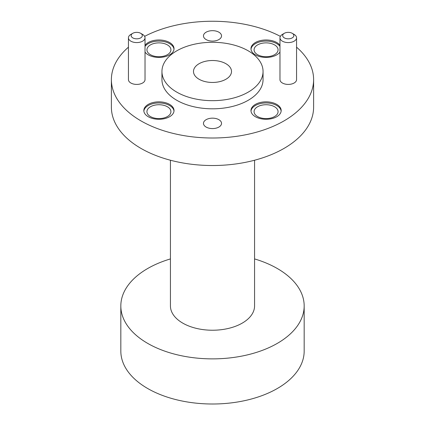 <?xml version="1.0" encoding="UTF-8"?>
<svg xmlns="http://www.w3.org/2000/svg" width="425" height="425" viewBox="0 0 425 425"><rect width="100%" height="100%" fill="white"/><g stroke="black" fill="none" stroke-linecap="round" stroke-linejoin="round"><path stroke-width="0.64" d="M254.564 258.915A91.672 52.928 180 0 1 277.323 268.52A91.672 52.928 180 0 1 304.172 305.947A91.672 52.928 180 0 1 247.584 354.843A91.672 52.928 180 0 1 147.677 343.373A91.672 52.928 180 0 1 120.828 305.947A91.672 52.928 180 0 1 170.436 258.915M120.828 305.947L120.828 351.077A91.672 52.928 0 0 0 147.677 388.503A91.672 52.928 0 0 0 247.584 399.978A91.672 52.928 0 0 0 304.172 351.077L304.172 305.947M254.564 160.23L254.564 305.947A42.064 24.283 180 0 1 228.597 328.382A42.064 24.283 180 0 1 182.755 323.117A42.064 24.283 180 0 1 170.436 305.947L170.436 160.23M225.941 63.718A19.008 10.976 0 0 0 205.227 61.343A19.008 10.976 0 0 0 193.492 71.48A19.008 10.976 0 0 0 199.059 79.241A19.008 10.976 0 0 0 219.773 81.621A19.008 10.976 0 0 0 231.508 71.48A19.008 10.976 0 0 0 225.941 63.718M284.309 37.878A5.594 3.23 0 0 0 292.225 37.878A5.594 3.23 0 0 0 292.225 33.309L294.132 34.414A8.293 4.787 180 0 1 296.56 37.798A8.293 4.787 180 0 1 291.438 42.218A8.293 4.787 180 0 1 282.402 41.182A8.293 4.787 180 0 1 279.974 37.798A8.293 4.787 180 0 1 282.402 34.414L284.309 33.309A5.594 3.23 0 0 0 284.309 37.878M132.775 37.878A5.594 3.23 0 0 0 140.691 37.878A5.594 3.23 0 0 0 140.691 33.309L142.598 34.414A8.293 4.787 180 0 1 145.026 37.798A8.293 4.787 180 0 1 139.905 42.218A8.293 4.787 180 0 1 130.868 41.182A8.293 4.787 180 0 1 128.44 37.798A8.293 4.787 180 0 1 130.868 34.414L132.775 33.309A5.594 3.23 0 0 0 132.775 37.878M128.44 37.798L128.44 79.629A8.293 4.787 0 0 0 130.868 83.013A8.293 4.787 0 0 0 139.905 84.049A8.293 4.787 0 0 0 145.026 79.629L145.026 37.798M279.974 37.798L279.974 79.629A8.293 4.787 0 0 0 282.402 83.013A8.293 4.787 0 0 0 291.438 84.049A8.293 4.787 0 0 0 296.56 79.629L296.56 37.798M276.749 104.396A15.098 8.718 0 0 0 260.297 102.505A15.098 8.718 0 0 0 250.973 110.558A15.098 8.718 0 0 0 255.398 116.721A15.098 8.718 0 0 0 271.851 118.612A15.098 8.718 0 0 0 281.175 110.558A15.098 8.718 0 0 0 276.749 104.396M281.143 111.106A15.098 8.718 0 0 0 276.749 105.496A15.098 8.718 0 0 0 260.743 103.503A15.098 8.718 0 0 0 251.005 111.106M145.026 52.1A15.098 8.718 0 0 0 148.251 54.857A15.098 8.718 0 0 0 164.703 56.748A15.098 8.718 0 0 0 174.027 48.694A15.098 8.718 0 0 0 169.602 42.532A15.098 8.718 0 0 0 145.026 45.289M173.995 49.247A15.098 8.718 0 0 0 169.602 43.632A15.098 8.718 0 0 0 145.026 46.394M279.974 45.289A15.098 8.718 0 0 0 276.749 42.532A15.098 8.718 0 0 0 260.297 40.641A15.098 8.718 0 0 0 250.973 48.694A15.098 8.718 0 0 0 255.398 54.857A15.098 8.718 0 0 0 279.974 52.1M279.974 46.394A15.098 8.718 0 0 0 276.749 43.632A15.098 8.718 0 0 0 260.743 41.639A15.098 8.718 0 0 0 251.005 49.247M169.602 104.396A15.098 8.718 0 0 0 153.149 102.505A15.098 8.718 0 0 0 143.825 110.558A15.098 8.718 0 0 0 148.251 116.721A15.098 8.718 0 0 0 164.703 118.612A15.098 8.718 0 0 0 174.027 110.558A15.098 8.718 0 0 0 169.602 104.396M173.995 111.106A15.098 8.718 0 0 0 169.602 105.496A15.098 8.718 0 0 0 153.59 103.503A15.098 8.718 0 0 0 143.857 111.106M218.886 119.68A9.031 5.217 0 0 0 209.042 118.554A9.031 5.217 0 0 0 203.469 123.372A9.031 5.217 0 0 0 206.114 127.059A9.031 5.217 0 0 0 215.958 128.185A9.031 5.217 0 0 0 221.531 123.372A9.031 5.217 0 0 0 218.886 119.68M218.886 32.194A9.031 5.217 0 0 0 209.042 31.067A9.031 5.217 0 0 0 203.469 35.881A9.031 5.217 0 0 0 206.114 39.573A9.031 5.217 0 0 0 215.958 40.699A9.031 5.217 0 0 0 221.531 35.881A9.031 5.217 0 0 0 218.886 32.194M176.752 92.119A50.554 29.187 0 0 0 231.848 98.446A50.554 29.187 0 0 0 263.054 71.48A50.554 29.187 0 0 0 248.248 50.841A50.554 29.187 0 0 0 193.152 44.513A50.554 29.187 0 0 0 161.946 71.48A50.554 29.187 0 0 0 176.752 92.119M161.946 71.48L161.946 79.629A50.554 29.187 0 0 0 176.752 100.268A50.554 29.187 0 0 0 231.848 106.595A50.554 29.187 0 0 0 263.054 79.629L263.054 71.48M128.44 47.18A101.113 58.379 0 0 0 111.387 79.629L111.387 107.148A101.113 58.379 0 0 0 141.004 148.426A101.113 58.379 0 0 0 251.196 161.08A101.113 58.379 0 0 0 313.613 107.148L313.613 79.629A101.113 58.379 0 0 0 296.56 47.18M111.387 79.629A101.113 58.379 0 0 0 141.004 120.907A101.113 58.379 0 0 0 251.196 133.562A101.113 58.379 0 0 0 313.613 79.629M274.561 106.76A12.001 6.927 0 0 0 261.481 105.257A12.001 6.927 0 0 0 254.076 111.658A12.001 6.927 0 0 0 257.592 116.556A12.001 6.927 0 0 0 270.667 118.06A12.001 6.927 0 0 0 278.072 111.658A12.001 6.927 0 0 0 274.561 106.76M167.407 44.896A12.001 6.927 0 0 0 154.333 43.398A12.001 6.927 0 0 0 146.928 49.794A12.001 6.927 0 0 0 150.439 54.692A12.001 6.927 0 0 0 163.519 56.196A12.001 6.927 0 0 0 170.924 49.794A12.001 6.927 0 0 0 167.407 44.896M274.561 44.896A12.001 6.927 0 0 0 261.481 43.398A12.001 6.927 0 0 0 254.076 49.794A12.001 6.927 0 0 0 257.592 54.692A12.001 6.927 0 0 0 270.667 56.196A12.001 6.927 0 0 0 278.072 49.794A12.001 6.927 0 0 0 274.561 44.896M167.407 106.76A12.001 6.927 0 0 0 154.333 105.257A12.001 6.927 0 0 0 146.928 111.658A12.001 6.927 0 0 0 150.439 116.556A12.001 6.927 0 0 0 163.519 118.06A12.001 6.927 0 0 0 170.924 111.658A12.001 6.927 0 0 0 167.407 106.76M280.362 36.353A101.113 58.379 0 0 0 144.638 36.353M294.132 34.414L292.225 33.309A5.594 3.23 0 0 0 284.309 33.309M142.598 34.414L140.691 33.309A5.594 3.23 0 0 0 132.775 33.309"/></g></svg>
